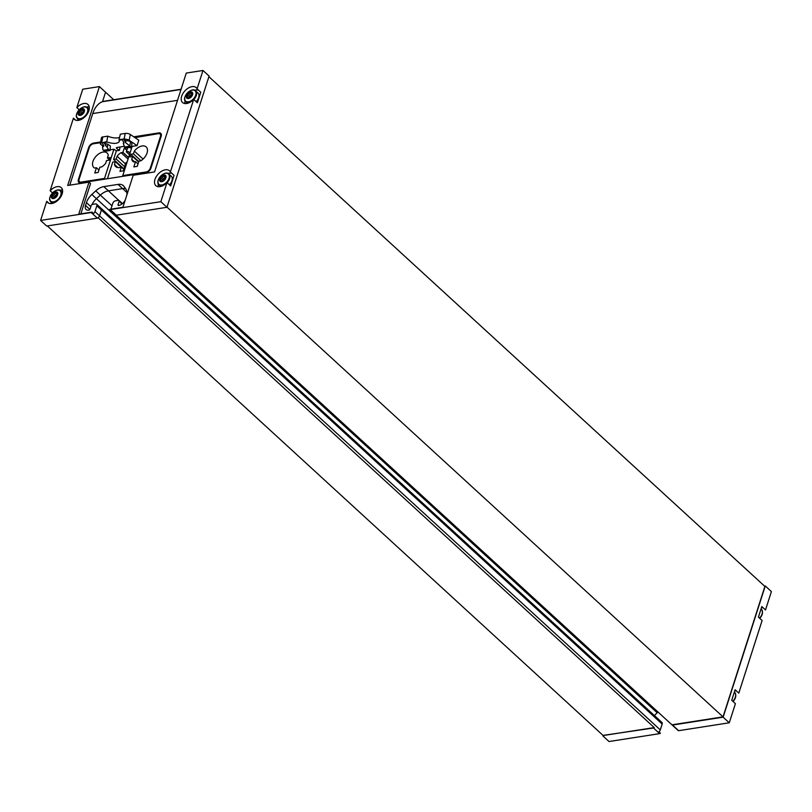 <?xml version="1.0" encoding="UTF-8"?>
<svg xmlns="http://www.w3.org/2000/svg" width="812" height="812" viewBox="0 0 812 812"><rect width="100%" height="100%" fill="white"/><g stroke="black" fill="none" stroke-linecap="round" stroke-linejoin="round"><path stroke-width="1.22" d="M102.972 149.784L104.718 151.326L110.036 150.494L110.381 146.028L107.844 144.323A1.441 0.568 11.5 0 0 105.854 143.897L103.936 142.597L107.214 142.09L106.808 141.633L100.536 143.125L102.312 142.851L103.855 145.967L102.515 147.317L102.972 149.784M103.936 142.597L108.554 149.499L103.246 150.332M102.819 145.835L101.094 144.678A3.674 1.441 11.5 0 1 100.302 143.501A3.674 1.441 11.5 0 1 100.536 143.125M106.808 141.633L107.732 136.152L102.809 136.923A3.674 1.441 -168.5 0 0 101.48 137.715L100.302 143.501M123.992 139.471L125.769 139.197L124.134 138.933L119.019 139.725L119.09 140.243L122.379 139.725L123.921 142.841L123.536 144.455L124.794 146.972L126.266 147.967L131.574 147.134L131.92 142.668L130.61 141.785A3.41 1.33 11.5 0 0 125.921 140.77L123.992 139.471L125.545 142.587L125.921 140.77M125.545 142.587L130.103 146.14L124.794 146.972M125.769 139.197A3.674 1.441 11.5 0 1 129.149 140.303L137.055 145.622L132.143 146.383L122.764 175.595L146.211 171.941A3.928 2.385 132.5 0 0 150.271 168.185L160.461 136.457A3.928 2.385 132.5 0 0 160.116 134.021A3.928 2.385 132.5 0 0 158.513 133.635L134.954 137.624M119.09 140.243L119.313 141.572C117.486 143.805 113.457 143.978 107.214 142.09M102.515 147.317L103.012 144.881A3.41 1.33 11.5 0 1 103.175 144.587M110.087 149.824L113.903 149.225L104.525 178.437L81.078 182.091A3.928 2.385 132.5 0 1 79.474 181.705A3.928 2.385 132.5 0 1 79.129 179.269L89.31 147.54A3.928 2.385 132.5 0 1 93.37 143.785L100.475 142.679M117.131 147.439L116.766 148.576L119.425 150.372L116.319 150.849L113.903 149.225M116.766 148.576L116.309 147.865L117.06 147.449L124.459 146.292M131.463 148.494L129.839 147.408M137.055 145.622L138.791 140.202L130.336 134.508A3.674 1.441 -168.5 0 0 125.261 133.422L120.349 134.193L119.019 139.725M107.732 136.152C112.208 138.01 116.146 138.446 119.567 137.461M130.103 146.14L131.574 147.134M108.554 149.499L110.036 150.494M119.425 150.372L120.115 146.972M109.163 160.147L110.006 157.518L107.397 157.924L108.29 155.143A9.825 5.958 132.5 0 0 107.103 153.011A9.825 5.958 132.5 0 0 96.07 156.229A9.825 5.958 132.5 0 0 93.816 167.495A9.825 5.958 132.5 0 0 94.578 168.033L96.445 167.739L94.75 172.997L98.161 172.459L99.846 167.211L101.713 166.917A9.825 5.958 132.5 0 0 105.661 163.334L106.555 160.553L109.163 160.147M134.345 151.083L133.452 153.864L130.844 154.27L130.001 156.899L132.61 156.493L131.717 159.274A9.825 5.958 132.5 0 0 132.904 161.405A9.825 5.958 132.5 0 0 133.655 161.943L135.523 161.649L133.838 166.907L137.238 166.369L138.933 161.121L140.791 160.827A9.825 5.958 132.5 0 0 146.19 146.921A9.825 5.958 132.5 0 0 134.345 151.083L143.064 159.071M123.465 176.234L122.764 175.595M105.225 179.076L104.525 178.437M107.417 178.731L112.766 162.055L115.375 161.649L114.482 164.43L117.892 167.566M123.982 168.937L113.609 159.426L116.37 150.849M188.455 98.526A3.989 2.416 132.5 0 1 187.42 93.948A3.989 2.416 132.5 0 1 192.698 93.126A3.989 2.416 132.5 0 1 188.455 98.526M192.342 93.776L191.723 93.207L192.363 93.136L192.089 94.08L191.064 93.116A1.289 0.782 132.5 0 1 190.891 92.609L189.775 92.781A1.289 0.782 132.5 0 1 188.445 93.715L187.46 94.801A1.289 0.782 132.5 0 1 186.973 96.323L186.689 97.267L187.328 97.196A1.289 0.782 132.5 0 1 187.988 97.288A1.289 0.782 132.5 0 1 188.161 97.795L189.277 97.623A1.289 0.782 132.5 0 1 190.607 96.689L191.591 95.603A1.289 0.782 132.5 0 1 192.089 94.08M191.723 93.207A1.289 0.782 132.5 0 1 191.064 93.116M53.531 198.554A3.989 2.416 132.5 0 1 52.496 193.977A3.989 2.416 132.5 0 1 57.774 193.154A3.989 2.416 132.5 0 1 53.531 198.554M56.799 193.236L57.439 193.165L57.155 194.109A1.289 0.782 132.5 0 0 56.667 195.631L55.683 196.717A1.289 0.782 132.5 0 0 54.353 197.651L53.237 197.823A1.289 0.782 132.5 0 0 53.064 197.316A1.289 0.782 132.5 0 0 52.404 197.225L51.765 197.296L52.039 196.352A1.289 0.782 132.5 0 0 52.536 194.829L53.521 193.743A1.289 0.782 132.5 0 0 54.851 192.809L55.967 192.637A1.289 0.782 132.5 0 0 56.14 193.144A1.289 0.782 132.5 0 0 56.799 193.236L57.419 193.804M161.761 181.695A3.989 2.416 132.5 0 1 160.725 177.107A3.989 2.416 132.5 0 1 166.003 176.285A3.989 2.416 132.5 0 1 161.761 181.695M165.638 176.935L165.019 176.366L165.658 176.295L165.384 177.239L164.359 176.275A1.289 0.782 132.5 0 1 164.186 175.768L163.07 175.94A1.289 0.782 132.5 0 1 161.75 176.884L160.756 177.96A1.289 0.782 132.5 0 1 160.268 179.493L159.994 180.437L160.634 180.355A1.289 0.782 132.5 0 1 161.294 180.457A1.289 0.782 132.5 0 1 161.466 180.954L162.583 180.782A1.289 0.782 132.5 0 1 163.902 179.848L164.897 178.772A1.289 0.782 132.5 0 1 165.384 177.239M165.019 176.366A1.289 0.782 132.5 0 1 164.359 176.275M80.236 115.395A3.989 2.416 132.5 0 1 79.2 110.818A3.989 2.416 132.5 0 1 84.478 109.996A3.989 2.416 132.5 0 1 80.236 115.395M83.494 110.077L84.133 109.996L83.859 110.939A1.289 0.782 132.5 0 0 83.372 112.472L82.377 113.548A1.289 0.782 132.5 0 0 81.058 114.482L79.941 114.665A1.289 0.782 132.5 0 0 79.769 114.157A1.289 0.782 132.5 0 0 79.109 114.066L78.47 114.137L78.744 113.193A1.289 0.782 132.5 0 0 79.231 111.66L80.226 110.584A1.289 0.782 132.5 0 0 81.545 109.65L82.662 109.478A1.289 0.782 132.5 0 0 82.834 109.975A1.289 0.782 132.5 0 0 83.494 110.077L84.113 110.635M729.267 722.792L735.408 703.669L731.724 700.289L735.114 689.733L738.798 693.113L762.113 620.51L758.418 617.13L761.808 606.574L765.503 609.954L771.4 591.572L765.269 585.949L723.137 717.179L729.267 722.792L678.639 730.688A2.598 1.573 132.5 0 1 678.091 730.455L676.548 729.054A2.598 1.573 132.5 0 1 676.508 729.014L115.771 214.947A2.598 1.573 132.5 0 1 115.761 214.936A2.598 1.573 -47.5 0 0 116.349 215.2L110.219 209.577A2.598 1.573 132.5 0 1 109.671 209.354L122.916 207.283L133.198 175.27L154.544 171.941L186.283 73.07L202.98 70.471L209.1 76.074L166.967 207.293L116.349 215.2M113.741 99.734L99.429 86.6L82.733 89.208L76.835 107.58A10.089 6.12 132.5 0 1 87.97 104.484A10.089 6.12 132.5 0 1 85.656 116.065A10.089 6.12 132.5 0 1 74.328 119.364A10.089 6.12 132.5 0 1 73.435 118.146L50.131 190.749A10.089 6.12 132.5 0 1 61.265 187.653A10.089 6.12 132.5 0 1 58.961 199.224A10.089 6.12 132.5 0 1 47.624 202.523A10.089 6.12 132.5 0 1 46.741 201.305L40.6 220.428L46.71 226.03L97.359 218.154A2.598 1.573 -47.5 0 0 99.531 215.819L101.409 209.983A2.598 1.573 -47.5 0 0 101.175 208.379A2.598 1.573 132.5 0 1 101.195 208.39L661.932 722.457A2.598 1.573 132.5 0 1 662.166 724.06L660.288 729.897A2.598 1.573 132.5 0 1 658.877 731.805L660.41 733.216A2.598 1.573 132.5 0 1 659.648 733.642L609.02 741.529L602.91 735.905M202.98 70.471L197.083 88.843L200.767 92.223L197.377 102.789L193.692 99.409L170.378 172.002L174.072 175.382L170.672 185.948L166.988 182.568L160.847 201.691L166.967 207.293L209.09 76.095M73.435 118.146L75.617 120.146M77.952 118.958L77.475 120.44M76.835 107.58L79.2 109.752M46.741 201.305L48.923 203.304M51.247 202.117L50.77 203.599M50.131 190.749L52.496 192.921M167.018 207.141L723.015 716.864L671.94 724.822L115.811 214.987A2.598 1.573 132.5 0 1 115.771 214.947L111.163 210.724A2.598 1.573 -47.5 0 0 111.203 210.765L109.671 209.354M166.988 182.568A10.089 6.12 132.5 0 1 155.853 185.664A10.089 6.12 132.5 0 1 158.157 174.093A10.089 6.12 132.5 0 1 169.495 170.784A10.089 6.12 132.5 0 1 170.378 172.002M193.692 99.409A10.089 6.12 132.5 0 1 182.558 102.505A10.089 6.12 132.5 0 1 184.862 90.924A10.089 6.12 132.5 0 1 196.189 87.625A10.089 6.12 132.5 0 1 197.083 88.843M110.219 209.577L160.847 201.691M40.6 220.428L91.228 212.541A2.598 1.573 132.5 0 0 91.989 212.105L78.744 214.175L89.026 182.152L67.68 185.481L99.429 86.6M678.639 730.688L672.498 725.055A2.598 1.573 132.5 0 1 671.94 724.822M672.498 725.055L723.137 717.179L765.249 585.959L723.106 717.169M764.488 586.061L765.269 585.949M723.015 716.864L764.894 586.426L208.897 76.704M603.052 735.408L653.498 728.009A2.598 1.573 132.5 0 0 654.269 727.582L603.184 735.54L47.34 225.949M736.616 691.113A10.089 6.12 -47.5 0 0 734.758 690.819M761.463 607.66A10.089 6.12 132.5 0 1 763.321 607.944M80.835 213.84L90.558 183.563L89.026 182.152M105.408 92.68L102.535 101.693L105.408 92.68M181.096 89.239L104.657 101.145A27.527 17.428 81.1 0 0 102.535 101.693L181.025 89.472L102.535 101.693A27.527 17.428 81.1 0 0 92.761 113.548L69.771 185.156M91.989 212.105L93.532 213.515A2.598 1.573 -47.5 0 0 94.943 211.607L96.821 205.771A2.598 1.573 -47.5 0 0 96.587 204.167L101.175 208.379A2.598 1.573 132.5 0 1 101.429 209.993L99.551 215.84A2.598 1.573 132.5 0 1 98.14 217.738L98.09 217.748M91.969 204.614A13.002 7.887 132.5 0 1 96.445 198.696L100.323 195.103L95.735 190.891L91.837 194.474A13.002 7.887 -47.5 0 0 86.437 202.624L85.524 205.466A6.526 3.958 -47.5 0 0 86.102 209.506A6.526 3.958 -47.5 0 0 88.894 210.125A1.177 0.71 -47.5 0 0 90.081 208.999L91.167 205.629A1.309 0.792 -47.5 0 1 92.517 204.38L95.532 203.913A2.598 1.573 -47.5 0 1 96.587 204.167M111.995 205.801L100.343 195.113L96.445 198.696A13.002 7.887 -47.5 0 0 91.929 204.634M100.343 195.113A13.083 7.937 132.5 0 1 108.412 190.84L122.622 188.607L118.034 184.395L103.804 186.618A13.083 7.937 -47.5 0 0 95.735 190.891M126.997 192.606L122.642 188.617L108.412 190.84A13.083 7.937 -47.5 0 0 100.323 195.103M122.642 188.617A13.083 7.937 132.5 0 1 125.616 188.688A13.083 7.937 -47.5 0 0 122.622 188.607M654.269 727.582L98.14 217.738M97.359 218.154L91.228 212.541M110.929 209.12A2.598 1.573 -47.5 0 0 110.919 209.161L112.807 203.274A2.598 1.573 -47.5 0 1 115.487 200.797L118.491 200.331A1.309 0.792 -47.5 0 1 119.029 200.462A1.309 0.792 -47.5 0 1 119.151 201.274L118.065 204.634A1.177 0.71 -47.5 0 0 118.623 205.487A6.526 3.958 -47.5 0 0 125.495 199.244L126.408 196.392A13.002 7.887 -47.5 0 0 125.941 189.155L124.063 186.476A13.083 7.937 -47.5 0 0 123.363 185.674A13.083 7.937 -47.5 0 0 118.034 184.395M78.957 180.031L78.388 179.513A4.72 2.862 -47.5 0 0 78.815 182.426A4.72 2.862 -47.5 0 0 80.733 182.893L146.048 172.712A4.72 2.862 -47.5 0 0 150.92 168.206L161.172 136.284A4.72 2.862 -47.5 0 0 160.756 133.361A4.72 2.862 -47.5 0 0 158.827 132.904L133.747 136.812M78.388 179.513L88.64 147.581A4.72 2.862 -47.5 0 1 93.512 143.085L100.617 141.978M659.648 733.642L653.498 728.009M657.984 712.022L657.182 712.763L91.837 194.474M654.543 715.687A13.002 7.887 132.5 0 1 657.182 712.763M126.692 163.364A9.825 5.958 132.5 0 1 125.352 164.653L123.373 170.825L119.963 171.352L121.333 167.089A9.825 5.958 132.5 0 1 115.669 166.561A9.825 5.958 132.5 0 1 114.482 164.43M123.84 169.383L121.333 167.089M121.313 167.099L115.375 161.649M113.609 159.426L116.217 159.02L117.111 156.239A9.825 5.958 132.5 0 1 121.059 152.656L122.927 152.362L124.327 147.987L125.931 147.733M124.672 166.775L116.217 159.02M125.363 163.811L117.111 156.239M128.063 159.081L121.059 152.656M128.56 157.528L122.927 152.362M126.824 150.281L124.327 147.987M127.636 147.754L126.327 151.834L128.194 151.54A9.825 5.958 132.5 0 1 128.946 152.077A9.825 5.958 132.5 0 1 129.879 153.417M129.473 154.706L126.327 151.834M129.544 152.778L128.194 151.54M140.943 160.735L133.452 153.864M138.02 163.943L135.523 161.649M134.487 161.811L131.717 159.274M138.639 162.014L132.61 156.493M138.791 161.547L130.844 154.27M98.942 170.033L96.445 167.739M109.305 159.68L107.397 157.924M184.994 103.54A10.089 6.12 132.5 0 1 185.055 100.759M194.677 90.264A10.089 6.12 132.5 0 1 198.585 90.223M196.149 101.652A7.338 4.456 -47.5 0 0 198.676 97.572A7.338 4.456 -47.5 0 0 198.016 93.035L195.682 90.893A7.338 4.456 132.5 0 1 196.342 95.43A7.338 4.456 132.5 0 1 193.814 99.521M59.743 190.292A10.089 6.12 132.5 0 1 62.514 189.988M86.448 107.123A10.089 6.12 132.5 0 1 89.218 106.829M158.289 186.699A10.089 6.12 132.5 0 1 158.35 183.918M167.972 173.423A10.089 6.12 132.5 0 1 171.89 173.382M169.444 184.821A7.338 4.456 -47.5 0 0 171.971 180.731A7.338 4.456 -47.5 0 0 171.322 176.194L168.987 174.052A7.338 4.456 132.5 0 1 169.637 178.589A7.338 4.456 132.5 0 1 167.11 182.68M83.474 111.417L81.545 109.65M83.26 112.157A1.289 0.782 132.5 0 1 82.377 112.553L80.226 110.584M79.231 111.66L81.383 113.639L82.377 112.553M80.682 114.969L78.744 113.193M164.998 177.716L163.07 175.94M164.785 178.447A1.289 0.782 132.5 0 1 163.902 178.853L161.75 176.884M160.756 177.96L162.907 179.929L163.902 178.853M161.294 180.457L160.268 179.493M56.779 194.575L54.851 192.809M56.566 195.316A1.289 0.782 132.5 0 1 55.673 195.722L53.521 193.743M52.536 194.829L54.688 196.798L55.673 195.722M53.978 198.128L52.039 196.352M191.703 94.547L189.775 92.781M191.49 95.288A1.289 0.782 132.5 0 1 190.597 95.694L188.445 93.715M187.46 94.801L189.612 96.77L190.597 95.694M187.988 97.288L186.973 96.323M105.479 145.713L105.854 143.897M102.809 136.923L101.693 142.425M125.261 133.422L124.134 138.933M130.336 134.508L129.149 140.303M129.829 145.592L130.61 141.785M107.306 146.982L107.844 144.323M81.779 182.73L81.078 182.091M146.83 172.509L146.211 171.941M177.534 100.343L92.761 113.548M660.288 729.897L99.551 215.84M118.765 200.331L103.804 186.618M662.166 724.06L101.429 209.993M118.938 205.436L118.065 204.634M122.054 203.944L119.151 201.274M101.409 209.983L96.821 205.771M99.531 215.819L94.943 211.607M89.858 209.445L85.524 205.466M90.842 206.654L86.437 202.624M89.147 148.048L88.64 147.581M94.151 143.663L93.512 143.085M159.842 133.828L158.827 132.904M160.969 136.923L160.461 136.457M188.485 101.815A7.003 4.243 132.5 0 1 185.014 96.801A7.003 4.243 132.5 0 1 192.241 90.122A7.003 4.243 132.5 0 1 195.722 95.136A7.003 4.243 132.5 0 1 188.485 101.815M191.185 101.551A7.338 4.456 132.5 0 1 185.765 101.713A7.338 4.456 132.5 0 1 184.811 99.714M193.611 90.112A7.338 4.456 132.5 0 1 195.682 90.893C191.51 86.387 180.914 97.937 185.765 101.713L187.511 103.307M80.256 118.684A7.003 4.243 132.5 0 1 76.785 113.67A7.003 4.243 132.5 0 1 84.012 106.991A7.003 4.243 132.5 0 1 87.493 111.995A7.003 4.243 132.5 0 1 80.256 118.684M85.382 106.981A7.338 4.456 132.5 0 1 87.463 107.752A7.338 4.456 132.5 0 1 88.112 112.289A7.338 4.456 132.5 0 1 87.777 113.172M82.966 118.42A7.338 4.456 132.5 0 1 77.536 118.572A7.338 4.456 132.5 0 1 76.582 116.573M53.562 201.843A7.003 4.243 132.5 0 1 50.08 196.829A7.003 4.243 132.5 0 1 57.317 190.15A7.003 4.243 132.5 0 1 60.788 195.164A7.003 4.243 132.5 0 1 53.562 201.843M58.677 190.14A7.338 4.456 132.5 0 1 60.758 190.921A7.338 4.456 132.5 0 1 61.407 195.459A7.338 4.456 132.5 0 1 61.073 196.331M56.261 201.579A7.338 4.456 132.5 0 1 50.841 201.741A7.338 4.456 132.5 0 1 49.887 199.742M161.791 184.974A7.003 4.243 132.5 0 1 158.31 179.97A7.003 4.243 132.5 0 1 165.536 173.281A7.003 4.243 132.5 0 1 169.018 178.295A7.003 4.243 132.5 0 1 161.791 184.974M164.491 184.72A7.338 4.456 132.5 0 1 159.061 184.872A7.338 4.456 132.5 0 1 158.107 182.873M166.907 173.281A7.338 4.456 132.5 0 1 168.987 174.052C164.806 169.546 154.209 181.096 159.061 184.872L160.806 186.476M760.986 609.142L761.402 609.518A7.338 4.456 132.5 0 1 762.052 614.055A7.338 4.456 132.5 0 1 759.524 618.145M762.356 611.517A7.003 4.243 132.5 0 1 762.153 614.42A7.003 4.243 132.5 0 1 759.738 618.338L762.194 614.369C762.661 611.375 762.397 609.761 761.402 609.518M734.292 692.301L734.698 692.677A7.338 4.456 132.5 0 1 735.347 697.214A7.338 4.456 132.5 0 1 732.83 701.304M735.652 694.686A7.003 4.243 132.5 0 1 735.459 697.589A7.003 4.243 132.5 0 1 733.033 701.497L735.489 697.528C735.956 694.544 735.692 692.93 734.698 692.677M122.47 203.609L119.029 200.462M80.764 182.883L79.474 181.705M161.385 135.188L160.116 134.021M127.149 161.923A3.278 3.278 0 0 0 125.17 165.222M79.282 120.176L77.536 118.572C72.684 114.807 83.281 103.246 87.463 107.752L89.208 109.356M52.587 203.335L50.841 201.741C45.99 197.966 56.576 186.415 60.758 190.921L62.504 192.515M83.869 110.929L82.834 109.975M80.662 114.979L79.769 114.157M57.175 194.088L56.14 193.144M53.968 198.138L53.064 197.316M123.597 142.181L123.343 143.409"/></g></svg>
